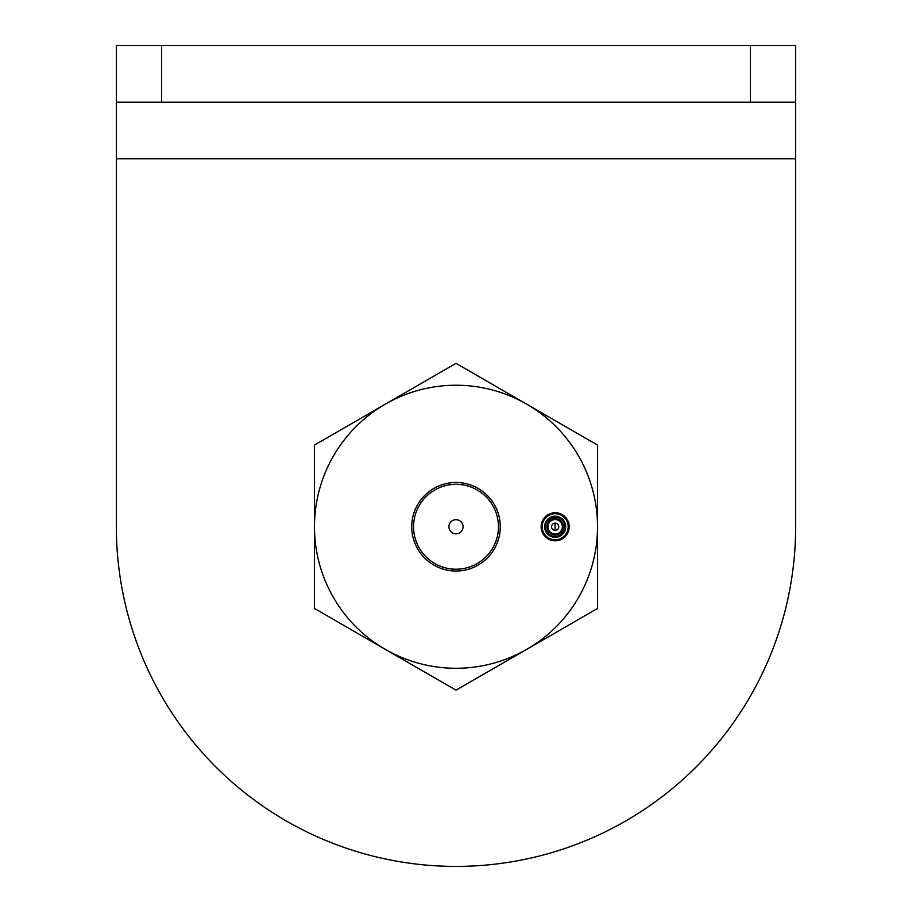 <?xml version="1.0" encoding="UTF-8"?>
<svg xmlns="http://www.w3.org/2000/svg" width="912" height="912" viewBox="0 0 912 912"><rect width="100%" height="100%" fill="white"/><g stroke="black" fill="none" stroke-linecap="round" stroke-linejoin="round"><path stroke-width="1.37" d="M547.69 519.316A91.987 91.987 0 0 1 547.781 520.604M547.918 523.112A91.987 91.987 0 0 1 547.987 526.589M547.987 526.931A91.987 91.987 0 0 1 547.918 530.408M547.781 532.916A91.987 91.987 0 0 1 547.69 534.193M795.64 102.212L750.359 102.212L750.359 45.6L795.64 45.6L795.64 526.76A339.64 339.64 0 0 1 456 866.4A339.64 339.64 0 0 1 116.36 526.76L116.36 158.813L116.36 526.76M161.641 102.212L116.36 102.212L116.36 45.6L161.641 45.6L161.641 102.212L750.359 102.212M161.641 45.6L750.359 45.6M116.36 102.212L116.36 158.813L795.64 158.813L795.64 526.76M569.213 526.76A14.033 14.033 0 0 0 555.18 512.715A14.033 14.033 0 0 0 541.135 526.76A14.033 14.033 0 0 0 555.18 540.793A14.033 14.033 0 0 0 569.213 526.76M411.734 526.76A44.266 44.266 0 0 1 456 482.494A44.266 44.266 0 0 1 500.266 526.76A44.266 44.266 0 0 1 456 571.026A44.266 44.266 0 0 1 411.734 526.76M554.998 523.169A99.066 99.066 0 0 1 554.998 530.351M554.804 533.942A99.066 99.066 0 0 1 554.724 534.865M554.599 536.359A99.066 99.066 0 0 1 554.496 537.293M597.52 445.056L597.52 608.464L526.76 649.321L456 690.167L314.48 608.464L314.48 445.056L385.24 404.198L456 363.352L597.52 445.056M597.52 526.76A141.52 141.52 0 0 1 385.24 649.321A141.52 141.52 0 0 1 385.24 404.198A141.52 141.52 0 0 1 597.52 526.76M554.496 516.226A99.066 99.066 0 0 1 554.599 517.15M554.724 518.643A99.066 99.066 0 0 1 554.804 519.578M463.079 526.76A7.079 7.079 0 0 0 456 519.68A7.079 7.079 0 0 0 448.921 526.76A7.079 7.079 0 0 0 456 533.839A7.079 7.079 0 0 0 463.079 526.76A7.079 7.079 0 0 0 456 519.68A7.079 7.079 0 0 0 448.921 526.76A7.079 7.079 0 0 0 456 533.839A7.079 7.079 0 0 0 463.079 526.76M413.546 526.76A42.454 42.454 0 0 0 456 569.213A42.454 42.454 0 0 0 498.454 526.76A42.454 42.454 0 0 0 456 484.306A42.454 42.454 0 0 0 413.546 526.76M555.18 516.203A10.556 10.556 0 0 1 565.736 526.76A10.556 10.556 0 0 1 555.18 537.316A10.556 10.556 0 0 1 544.624 526.76A10.556 10.556 0 0 1 555.18 516.203M555.18 513.741A13.019 13.019 0 0 0 542.161 526.76A13.019 13.019 0 0 0 555.18 539.779A13.019 13.019 0 0 0 568.199 526.76A13.019 13.019 0 0 0 555.18 513.741M555.18 536.381A9.622 9.622 0 0 1 545.547 526.76A9.622 9.622 0 0 1 555.18 517.138A9.622 9.622 0 0 1 564.802 526.76A9.622 9.622 0 0 1 555.18 536.381M555.18 518.632A8.128 8.128 0 0 1 563.297 526.76A8.128 8.128 0 0 1 555.18 534.888A8.128 8.128 0 0 1 547.052 526.76A8.128 8.128 0 0 1 555.18 518.632M555.18 533.953A7.193 7.193 0 0 1 547.987 526.76A7.193 7.193 0 0 1 555.18 519.566A7.193 7.193 0 0 1 562.362 526.76A7.193 7.193 0 0 1 555.18 533.953M555.18 523.157A3.591 3.591 0 0 1 558.771 526.76A3.591 3.591 0 0 1 555.18 530.351A3.591 3.591 0 0 1 551.578 526.76A3.591 3.591 0 0 1 555.18 523.157"/></g></svg>
